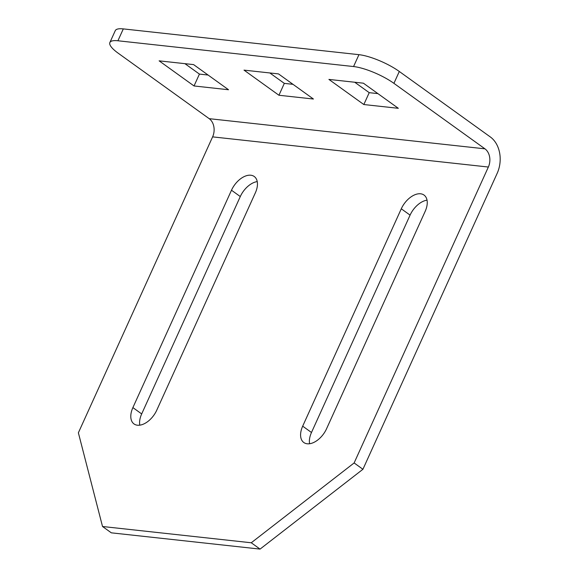 <?xml version="1.0" encoding="UTF-8"?>
<svg xmlns="http://www.w3.org/2000/svg" width="578" height="578" viewBox="0 0 578 578"><rect width="100%" height="100%" fill="white"/><g stroke="black" fill="none" stroke-linecap="round" stroke-linejoin="round"><path stroke-width="0.87" d="M353.563 66.549L117.919 40.771A31.125 7.976 -155.6 0 0 109.878 42.519A31.125 7.976 -155.6 0 0 118.172 53.183L209.2 118.671L484.949 148.835L393.921 83.348A31.125 7.976 -155.6 0 0 353.563 66.549L358.952 54.672A31.125 7.976 24.4 0 1 399.304 71.477L490.332 136.957A26.978 20.541 -83.8 0 1 497.159 173.364L362.926 469.278L260.064 549.1L111.323 532.829L102.523 526.5L78.377 432.792L212.61 136.87L488.359 167.035L354.126 462.949L362.926 469.278M309.598 443.731A18.518 11.025 125.7 0 1 311.484 432.496L410.084 215.124A18.518 11.025 125.7 0 1 427.034 200.176M139.797 425.162A18.518 11.025 125.7 0 1 141.682 413.927L240.289 196.556A18.518 11.025 125.7 0 1 257.239 181.6M209.2 118.671A13.489 10.274 -83.8 0 1 212.61 136.87M358.952 54.672L123.309 28.9A31.125 7.976 24.4 0 0 115.268 30.648L109.878 42.519M269.825 72.951L284.318 83.377L292.995 84.33M354.726 82.235L369.219 92.668L377.896 93.614M184.931 63.667L199.424 74.092L208.102 75.039M484.949 148.835A13.489 10.274 -83.8 0 1 488.359 167.035M260.064 549.1L251.264 542.771L354.126 462.949M251.264 542.771L102.523 526.5M156.754 410.207A18.518 11.025 125.7 0 1 134.002 423.934A18.518 11.025 125.7 0 1 132.889 407.598L231.489 190.227A18.518 11.025 125.7 0 1 254.241 176.5A18.518 11.025 125.7 0 1 255.353 192.835L156.754 410.207M326.548 428.782L425.148 211.411A18.518 11.025 125.7 0 0 424.035 195.068A18.518 11.025 125.7 0 0 401.284 208.795L302.684 426.167A18.518 11.025 125.7 0 0 303.797 442.51A18.518 11.025 125.7 0 0 326.548 428.782M228.527 89.742L193.608 64.613L159.116 60.842L194.035 85.963L228.527 89.742M363.403 83.189L328.911 79.417L363.829 104.539L398.321 108.31L363.403 83.189M278.936 95.254L313.428 99.026L278.502 73.905L244.01 70.126L278.936 95.254L284.318 83.377M199.424 74.092L194.035 85.963M369.219 92.668L363.829 104.539M393.921 83.348L399.304 71.477M117.919 40.771L123.309 28.9M141.682 413.927L132.889 407.598M240.289 196.556L231.489 190.227M410.084 215.124L401.284 208.795M311.484 432.496L302.684 426.167"/></g></svg>
